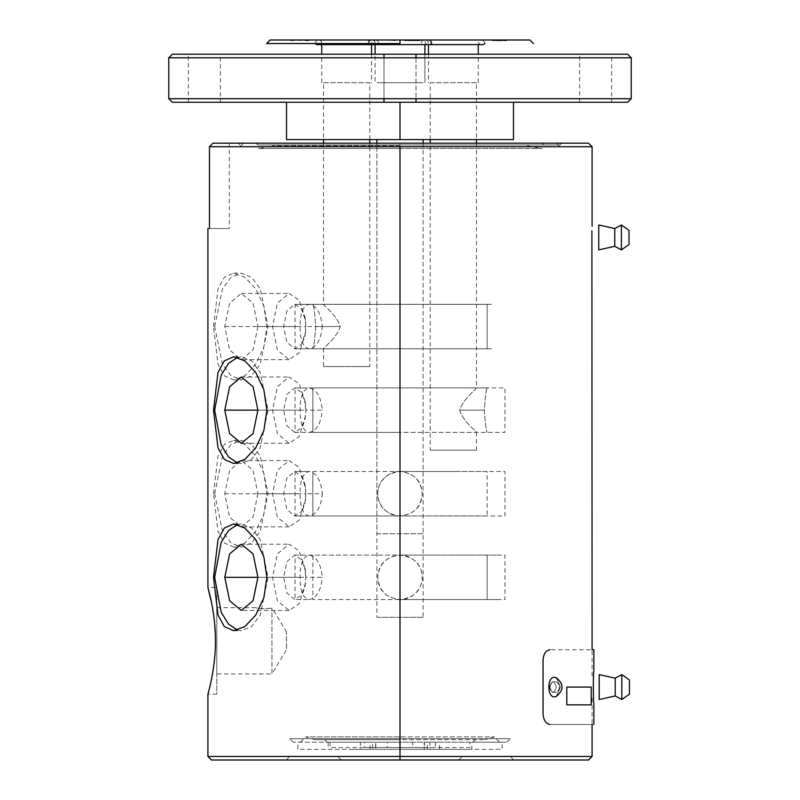<?xml version="1.0" encoding="UTF-8"?>
<svg xmlns="http://www.w3.org/2000/svg" width="800" height="800" viewBox="0 0 800 800"><rect width="100%" height="100%" fill="white"/><g stroke="black" fill="none" stroke-linecap="round" stroke-linejoin="round"><path stroke-width="0.6" stroke-dasharray="4 3" d="M424.9 54.23L424.9 82.69L424.9 44.62L316.94 44.62M314.99 43.56L316.94 40L376.34 40C379.09 41.54 379.09 43.08 376.34 44.62M373.85 40L319.43 40L373.85 40C371.11 41.54 371.11 43.08 373.85 44.62L319.43 44.62L373.85 44.62M255.93 143.16L544.07 143.16L255.93 143.16L257.71 144.94L255.93 143.16L257.71 144.94L542.29 144.94L257.71 144.94M243.48 143.16L556.52 143.16L243.48 143.16L239.92 146.72L243.48 143.16L239.92 146.72L560.08 146.72L239.92 146.72M544.07 143.16L542.29 144.94M556.52 143.16L560.08 146.72M400 145.74L272.46 145.74L400 145.74M400 148.5L259.51 148.5L400 148.5M542.29 148.5L257.71 148.5L542.29 148.5M554.55 677.29L556.2 677.68L560.46 687.08L556.2 696.47L554.55 696.86C546.97 697.59 546.97 676.56 554.55 677.29M549.86 687.08C552.07 693.96 554.22 693.96 556.3 687.08C554.22 680.19 552.07 680.19 549.86 687.08C552.07 680.19 554.22 680.19 556.3 687.08C554.22 693.96 552.07 693.96 549.86 687.08M592.09 698.19L592.09 724.43M592.09 248.55L591.9 230.83M212.92 143.16C234.28 143.16 234.28 143.16 212.92 143.16C234.28 143.16 234.28 143.16 212.92 143.16L588.52 143.16L212.92 143.16L209.46 146.72L592.07 146.72L400 146.72L400 756.44L592.09 756.44L207.91 756.44L510.26 756.44L289.74 756.44L462.25 756.44L337.75 756.44L400 756.44L337.75 756.44L400 756.44L400 760L588.54 760L211.46 760L513.82 760L341.3 760L458.7 760L400 760L458.7 760L400 760L400 756.44L400 760M207.91 257.71L208.02 272.66M208 273.01L207.91 275.49M211.65 603.11L214.64 623.36M215.42 636.67L215.46 640.83M215.42 644.99L214.62 658.54M213.35 668.87L213.07 670.64M211.65 678.55L207.91 694.19L216.8 694.19L216.8 587.47L207.91 587.47M213.51 493.74L218.02 455.99L224.35 444.46L233.64 440.38L244.83 444.46L255.75 456.01L263.84 473.24L266.87 493.74L263.84 514.24L255.73 531.48L244.82 543.01L233.64 547.09L224.35 543.01L218.01 531.46L213.51 493.74L214.66 493.74L222.48 456L231.13 444.44L241.34 440.38L251.55 444.44L260.21 456L268.02 493.74L260.21 531.47L251.55 543.03L241.34 547.09L231.13 543.03L222.48 531.47L214.66 493.74M213.51 326.54L218.02 288.79L224.35 277.26L233.64 273.18L244.83 277.27L255.75 288.82L263.84 306.04L266.87 326.54L263.84 347.04L255.73 364.29L244.82 375.82L233.64 379.9L224.35 375.82L218.01 364.27L213.51 326.54L214.66 326.54L222.48 288.81L231.13 277.24L241.34 273.18L251.55 277.24L260.21 288.81L268.02 326.54L260.21 364.27L251.55 375.84L241.34 379.9L231.13 375.84L222.48 364.27L214.66 326.54M209.46 228.54C207.39 228.54 207.39 228.54 209.46 228.54C235.22 228.54 235.22 228.54 209.46 228.54C235.22 228.54 235.22 228.54 209.46 228.54L209.46 146.72M400 143.16L561.86 143.16L238.14 143.16L400 143.16L238.14 143.16L400 143.16L400 144.94L560.08 144.94L400 144.94L560.08 144.94L400 144.94L400 143.16M216.8 587.47L216.8 694.19M237.56 630.15L241.34 630.69L251.55 626.63L260.21 615.06L268.02 577.33L260.21 539.6L251.55 528.03L241.34 523.97L237.56 524.51M237.56 462.96L241.34 463.5L251.55 459.44L260.21 447.87L268.02 410.14L260.21 372.41L251.55 360.84L241.34 356.78L237.56 357.32M216.8 673.97L216.8 607.69L216.8 673.97L271.94 673.97L271.94 608.13L271.94 673.97L286.5 649.72L286.5 631.94L286.5 649.72M257.91 493.74L253.06 517.17L241.34 526.87L229.63 517.17L224.77 493.74L229.63 470.3L241.34 460.6L253.06 470.3L257.91 493.74L305.66 493.74L305.01 502.91L299.06 520.21L289.09 526.87L277.38 517.17L272.53 493.74L277.38 470.3L289.09 460.6L299.06 467.26L305.01 484.56L305.88 493.74L305.45 499.89L301.45 511.5L294.77 515.97L286.91 509.46L283.65 493.74L286.91 478.01L294.77 471.5L301.45 475.97L305.45 487.58L305.88 493.74L322.3 493.74C320.96 507.23 316.56 514.64 309.12 515.97C303.05 514.67 300.03 507.26 300.07 493.74C300.02 480.24 303.04 472.83 309.12 471.5C316.55 472.8 320.94 480.21 322.3 493.74M257.91 326.54L253.06 349.97L241.34 359.68L229.63 349.97L224.77 326.54L229.63 303.11L241.34 293.41L253.06 303.11L257.91 326.54L305.66 326.54L305.01 335.72L299.06 353.02L289.09 359.68L277.38 349.97L272.53 326.54L277.38 303.11L289.09 293.41L299.06 300.06L305.01 317.36L305.88 326.54L305.45 332.7L301.45 344.31L294.77 348.77L286.91 342.26L283.65 326.54L286.91 310.82L294.77 304.31L301.45 308.78L305.45 320.38L305.88 326.54L322.3 326.54C320.94 339.98 316.55 347.4 309.12 348.77C303.05 347.48 300.03 340.06 300.07 326.54C300.02 313.04 303.04 305.63 309.12 304.31C316.55 305.68 320.94 313.09 322.3 326.54M216.8 607.69L255.93 607.69C258.74 608.89 264.08 609.03 271.94 608.13C264 609.03 258.66 608.88 255.93 607.69M300.07 577.33L257.91 577.33L305.66 577.33L305.01 568.15L299.06 550.85L289.09 544.2L277.38 553.9L272.53 577.33L277.38 600.76L289.09 610.47L299.06 603.81L305.01 586.51L305.88 577.33L305.45 571.17L301.45 559.57L294.77 555.1L286.91 561.61L283.65 577.33L286.91 593.05L294.77 599.57L301.45 595.1L305.45 583.49L305.88 577.33L322.3 577.33C320.94 563.89 316.55 556.48 309.12 555.1C303.05 556.4 300.03 563.81 300.07 577.33C300.02 590.83 303.04 598.24 309.12 599.57C316.55 598.19 320.94 590.78 322.3 577.33M300.07 410.14L257.91 410.14L305.66 410.14L305.01 400.96L299.06 383.66L289.09 377L277.38 386.71L272.53 410.14L277.38 433.57L289.09 443.27L299.06 436.62L305.01 419.32L305.88 410.14L305.45 403.98L301.45 392.37L294.77 387.91L286.91 394.42L283.65 410.14L286.91 425.86L294.77 432.37L301.45 427.9L305.45 416.3L305.88 410.14L322.3 410.14C320.94 396.7 316.55 389.28 309.12 387.91C303.05 389.2 300.03 396.62 300.07 410.14C300.02 423.64 303.04 431.05 309.12 432.37C316.55 431 320.94 423.58 322.3 410.14M273.72 610.65L286.5 631.94M294.77 555.1L500.63 555.1L400 555.1L400 599.57L504.94 599.57L504.94 555.1L295.06 555.1L295.06 599.57L309.12 599.57L294.77 599.57M487.15 555.1L312.85 555.1L312.85 599.57L500.63 599.57L400 599.57C411.58 600.12 422.83 588.81 422.23 577.33C421.64 564.33 414.23 556.92 400 555.1C385.77 556.91 378.36 564.32 377.77 577.33C378.36 590.34 385.77 597.75 400 599.57C414.23 597.75 421.64 590.34 422.23 577.33C422.83 565.84 411.58 554.54 400 555.1C386.5 556.4 379.09 563.81 377.77 577.33C379.06 590.83 386.48 598.24 400 599.57L487.15 599.57L487.15 555.1L487.15 599.57M294.77 515.97L504.94 515.97L504.94 471.5L400 471.5C413.5 472.8 420.91 480.21 422.23 493.74C421.64 506.74 414.23 514.15 400 515.97C385.77 514.15 378.36 506.74 377.77 493.74C378.36 480.73 385.77 473.32 400 471.5C414.23 473.32 421.64 480.73 422.23 493.74C420.94 507.24 413.52 514.65 400 515.97L295.06 515.97L295.06 471.5L309.12 471.5L294.77 471.5M294.77 387.91L400 387.91L400 432.37L504.94 432.37L504.94 387.91L295.06 387.91L295.06 432.37L400 432.37M294.77 348.77L491.45 348.77L295.06 348.77L295.06 304.31L491.45 304.31L294.77 304.31M400 348.77L310.89 348.77L489.11 348.77L400 348.77L400 304.31L489.11 304.31L400 304.31M312.85 471.5L460.46 471.5L400 471.5L400 515.97L489.11 515.97L310.89 515.97L400 515.97C388.42 516.53 377.17 505.22 377.77 493.74C377.17 482.24 388.42 470.95 400 471.5L487.15 471.5L487.15 515.97L312.85 515.97L312.85 471.5L312.85 515.97M614.77 246.32L614.77 228.54M621.38 249.88L621.38 224.98M629 244.55L629 230.32M389.32 747.55L380.43 747.55L389.32 747.55M410.68 747.55L419.57 747.55L410.68 747.55M424.38 747.55L469.91 747.55L469.91 742.21L332.67 742.21L364.62 742.21L364.62 747.55L424.38 747.55L424.38 742.21L412.69 742.21L412.69 747.55M435.38 742.21L435.38 747.55L330.09 747.55L330.09 742.21L364.62 742.21M375.62 747.55L375.62 742.21L387.31 742.21L387.31 747.55M429.7 44.62L370.3 44.62C367.36 43.08 367.36 41.54 370.3 40L429.7 40C432.45 41.54 432.45 43.08 429.7 44.62M429.7 40L370.3 40L429.7 40L431.65 43.56M483.06 44.62L427.21 44.62C424.47 43.08 424.47 41.54 427.21 40L485.38 40M427.21 44.62C424.47 43.08 424.47 41.54 427.21 40L483.06 40L485.01 43.56M252.76 102.25L270.55 102.25M220.36 102.25L188.34 102.25L220.36 102.25L220.36 54.23L188.34 54.23L220.36 54.23M513.83 102.25L286.17 102.25L513.83 102.25M416.01 102.25L383.99 102.25L416.01 102.25L383.99 102.25L416.01 102.25L416.01 54.23L383.99 54.23L416.01 54.23M611.66 102.25L579.64 102.25L611.66 102.25L611.66 54.23L579.64 54.23L611.66 54.23M627.67 102.25L172.33 102.25M188.34 102.25L188.34 54.23M416.01 57.79L416.01 98.7M383.99 98.7L383.99 57.79M579.64 102.25L579.64 54.23M383.99 102.25L383.99 54.23M631.23 98.7L168.77 98.7M270.55 54.23L252.76 54.23L270.55 54.23M513.83 54.23L286.17 54.23L513.83 54.23M172.33 54.23L627.67 54.23M631.23 57.79L168.77 57.79M556.36 681.74C560.37 685.3 560.37 688.85 556.36 692.41L552.71 692.41C548.4 688.85 548.4 685.3 552.71 681.74L556.36 681.74L552.71 681.74C548.4 685.3 548.4 688.85 552.71 692.41L556.36 692.41C560.37 688.85 560.37 685.3 556.36 681.74M593.87 703.08C593.15 704.07 593.15 670.08 593.87 671.07M592.09 675.96L592.09 649.72L550.03 649.72C545.85 650.35 543.52 653.91 543.04 660.4L543.04 713.75C543.52 720.24 545.85 723.8 550.03 724.43C608.15 724.43 608.15 724.43 550.03 724.43M556.2 696.47L560.46 687.08L556.2 677.68C563.96 683.94 563.96 690.21 556.2 696.47M290.97 40.71L295.42 40.36L290.97 40.36M308.75 40.36L305.64 40.36M308.75 40.71L298.08 40.36L305.64 40M498.27 40.36L496.05 40.36M501.38 40.71L497.83 40.71M504.05 40.71L506.27 40.71M500.94 40.71L503.16 40.71M498.27 40.71L500.94 40.36M494.71 40.71L493.82 40.36M498.72 40.71L496.49 40.71M502.72 40.71L500.49 40.71M504.94 40.71L506.72 40.71M500.05 40.71L503.16 40.36M496.05 40.71L499.16 40.71M492.49 40.71L494.27 40.36M495.16 40.71L493.38 40.71M492.05 40.36L495.16 40.36M395.23 40.71L392.57 40.36L395.23 40.36M389.9 40.36L392.57 40.36L389.9 40M419.96 40.36L407.51 40.36M411.06 40.71L408.84 40.71M415.07 40.71L412.84 40.71M417.29 40.71L416.4 40.71M415.51 40.71L417.29 40.36M412.4 40.71L415.51 40.36M407.95 40.71L410.62 40.71M406.17 40.71L407.95 40.36M404.39 40.71L406.17 40.36M419.96 40.71L405.28 40.71M432.02 40L367.98 40M314.62 40L378.66 40M400 40L529.82 40L270.18 40L400 40L400 43.56L266.62 43.56L400 43.56M376.88 139.6L376.88 617.35L423.12 617.35L423.12 139.6M423.12 617.35L376.88 617.35M424.9 44.62L375.1 44.62L424.9 44.62L375.1 44.62L375.1 82.69L375.1 54.23M423.12 143.16L423.12 533.75L376.88 533.75L376.88 143.16M376.88 533.75L423.12 533.75M476.48 143.16L476.48 387.91C477.01 388.8 463.43 398.05 459.71 410.14C463.42 422.21 477.01 431.48 476.48 432.37L476.48 450.16L430.24 450.16L430.24 143.16M430.24 139.6L430.24 82.69L476.48 82.69L476.48 139.6M312.85 432.37L476.48 432.37C477.01 431.48 463.43 422.23 459.71 410.14C463.42 398.07 477.01 388.8 476.48 387.91L487.15 387.91C486.2 389.3 485.24 396.71 484.27 410.14C485.24 423.57 486.2 430.98 487.15 432.37C486.21 431.07 485.25 423.66 484.27 410.14C485.24 396.64 486.2 389.23 487.15 387.91L312.85 387.91L312.85 432.37L312.85 387.91M430.24 450.16L476.48 450.16M478.26 82.69L478.26 54.23M478.26 44.62L428.46 44.62L478.26 44.62M428.46 54.23L428.46 82.69M323.52 143.16L323.52 304.31C322.99 305.2 336.57 314.45 340.29 326.54C336.58 338.61 322.99 347.88 323.52 348.77L323.52 366.56L369.76 366.56L369.76 143.16M369.76 139.6L369.76 82.69L323.52 82.69L323.52 139.6M487.15 348.77L323.52 348.77C322.99 347.88 336.57 338.63 340.29 326.54C336.58 314.47 322.99 305.2 323.52 304.31L312.85 304.31C313.8 305.7 314.76 313.12 315.73 326.54C314.76 339.97 313.8 347.38 312.85 348.77C313.79 347.48 314.75 340.07 315.73 326.54C314.76 313.04 313.8 305.63 312.85 304.31L487.15 304.31L487.15 348.77L487.15 304.31M369.76 366.56L323.52 366.56M321.74 82.69L321.74 54.23M321.74 44.62L371.54 44.62L321.74 44.62M371.54 54.23L371.54 82.69M400 102.25L513.46 102.25L286.54 102.25L400 102.25L286.54 102.25L400 102.25L400 139.6L513.46 139.6L400 139.6M362.7 749.33L353.81 749.33L362.7 749.33M437.3 749.33L446.19 749.33L437.3 749.33M360.38 749.33L297.87 749.33L297.87 742.21L495.23 742.21L471.85 742.21L471.85 749.33L370.08 749.33L375.81 749.33L375.81 742.21L360.38 742.21L360.38 749.33L372.65 749.33L372.65 742.21M328.15 742.21L328.15 749.33L502.13 749.33L502.13 742.21L471.85 742.21M439.62 749.33L439.62 742.21L424.19 742.21L424.19 749.33L424.35 742.21L429.92 742.21L429.92 749.33M370.08 749.33L370.08 742.21L375.65 742.21L375.65 749.33L372.65 749.33M615.22 695.97L615.22 678.18M621.83 699.53L621.83 674.62M629.45 694.19L629.45 679.96M480.57 40L426.15 40L480.57 40C477.83 41.54 477.83 43.08 480.57 44.62L426.15 44.62L480.57 44.62M400 742.21L293.3 742.21L506.7 742.21L327.09 742.21L400 742.21L327.09 742.21L400 742.21L400 738.3L400 742.21L400 738.66L510.26 738.66L289.74 738.66L400 738.66L289.74 738.66L400 738.66L400 742.21L400 739.65L485.04 739.65L314.96 739.65L400 739.65L314.96 739.65L400 739.65L400 736.88L305.73 736.88L494.27 736.88L305.5 736.88L494.5 736.88L400 736.88L494.5 736.88L400 736.88L400 742.21M268.02 577.33L266.87 577.33M266.87 493.74L268.02 493.74M268.02 410.14L266.87 410.14M266.87 326.54L268.02 326.54M224.77 493.74L300.07 493.74M224.77 326.54L300.07 326.54M591.23 704.86L566.81 704.86L566.81 687.08L591.23 687.08L591.23 704.86M423.12 82.69L376.88 82.69L423.12 82.69M476.48 82.69L430.24 82.69M459.71 410.14L484.27 410.14L459.71 410.14M323.52 82.69L369.76 82.69M340.29 326.54L315.73 326.54L340.29 326.54M427.35 749.33L427.35 742.21M319.43 40C322.36 41.54 322.36 43.08 319.43 44.62M259.49 148.5L272.45 145.74M527.55 145.74L540.51 148.5M233.64 630.69L241.34 630.69M233.64 523.97L241.34 523.97M233.64 547.09L241.34 547.09M233.64 440.38L241.34 440.38M233.64 463.5L241.34 463.5M233.64 356.78L241.34 356.78M233.64 379.9L241.34 379.9M233.64 273.18L241.34 273.18M229.25 143.16L229.25 228.54M239.92 144.94L238.14 143.16M560.08 144.94L561.86 143.16M513.83 760L510.28 756.44M286.17 760L289.72 756.44M241.34 544.2L289.09 544.2M289.09 610.47L241.34 610.47M241.34 460.6L289.09 460.6M289.09 526.87L241.34 526.87M241.34 377L289.09 377M289.09 443.27L241.34 443.27M241.34 293.41L289.09 293.41M289.09 359.68L241.34 359.68M305.45 571.17L305.01 568.15M305.45 583.49L305.01 586.51M305.45 487.58L305.01 484.56M305.45 499.89L305.01 502.91M305.45 403.98L305.01 400.96M305.45 416.3L305.01 419.32M305.45 320.38L305.01 317.36M305.45 332.7L305.01 335.72M294.77 432.37L309.12 432.37M372.79 40C375.72 41.54 375.72 43.08 372.79 44.62C375.72 43.08 375.72 41.54 372.79 40M370.3 40L368.35 43.56M458.7 760L462.25 756.44M341.3 760L337.75 756.44M423.66 40C420.72 41.54 420.72 43.08 423.66 44.62M426.15 40C429.08 41.54 429.08 43.08 426.15 44.62M300.4 742.21L305.02 737.59M499.6 742.21L494.98 737.59M506.72 742.21L510.28 738.66M293.28 742.21L289.72 738.66M494.52 736.88L485.06 739.65M314.94 739.65L305.48 736.88M472.92 742.21L475.49 739.65M327.08 742.21L324.51 739.65"/><path stroke-width="1.2" d="M314.99 43.56L316.94 44.62L375.1 44.62L375.1 54.23M376.34 40L316.94 40M591.9 230.83L592.09 649.72L593.87 649.72L593.87 671.07C593.15 670.08 593.15 704.07 593.87 703.08L593.87 724.43M400 760L211.46 760L588.54 760L400 760L400 756.44L592.09 756.44L207.91 756.44L400 756.44L400 146.72L592.07 146.72L209.46 146.72L212.92 143.16L588.52 143.16L212.92 143.16M211.46 760L207.91 756.44L207.91 694.19C207.65 694.81 215.63 669.48 215.46 640.88C215.64 612.17 207.66 586.9 207.91 587.47L207.91 228.54M207.91 587.47L211.65 603.11M214.64 623.36L215.42 636.67M215.46 640.83L215.42 644.99M214.62 658.54L213.35 668.87M213.07 670.64L211.65 678.55M266.87 577.33L263.84 556.83L255.73 539.58L244.82 528.05L233.64 523.97L224.35 528.06L218.01 539.61L213.51 577.33L218.02 615.08L224.35 626.61L233.64 630.69L244.83 626.61L255.75 615.06L263.84 597.83L266.87 577.33M266.87 410.14L263.84 389.64L255.73 372.39L244.82 360.86L233.64 356.78L224.35 360.86L218.01 372.41L213.51 410.14L218.02 447.89L224.35 459.42L233.64 463.5L244.83 459.41L255.75 447.86L263.84 430.64L266.87 410.14M209.46 228.54C207.39 228.54 207.39 228.54 209.46 228.54L209.46 146.72M237.56 524.51L228.56 530.49L221.18 542.38L214.66 577.33L221.18 612.28L228.56 624.17L237.56 630.15M237.56 357.32L228.56 363.3L221.18 375.19L214.66 410.14L221.18 445.09L228.56 456.98L237.56 462.96M224.77 577.33L229.63 600.76L241.34 610.47L253.06 600.76L257.91 577.33L253.06 553.9L241.34 544.2L229.63 553.9L224.77 577.33L257.91 577.33M224.77 410.14L229.63 433.57L241.34 443.27L253.06 433.57L257.91 410.14L253.06 386.71L241.34 377L229.63 386.71L224.77 410.14L257.91 410.14M614.77 228.54L614.77 246.32L598.76 249.88L598.76 224.98L614.77 228.54L621.38 224.98L621.38 249.88L614.77 246.32M598.76 224.98L598.76 249.88M621.38 224.98L629 230.32L629 244.55L621.38 249.88M429.7 40L370.3 40M431.65 43.56L429.7 44.62L370.3 44.62L368.35 43.56M270.55 102.25L252.76 102.25M168.77 98.7L172.33 102.25L627.67 102.25L631.23 98.7L168.77 98.7L168.77 57.79L631.23 57.79L631.23 98.7M416.01 54.23L416.01 57.79M416.01 98.7L416.01 102.25M383.99 102.25L383.99 98.7M383.99 57.79L383.99 54.23M631.23 57.79L627.67 54.23L172.33 54.23L168.77 57.79M207.91 269.68L207.91 260.44L207.91 269.68M207.91 277.27L207.91 255.93L207.91 277.27M550.03 649.72C608.15 649.72 608.15 649.72 550.03 649.72C545.85 650.35 543.52 653.91 543.04 660.4L543.04 713.75C543.52 720.24 545.85 723.8 550.03 724.43C608.15 724.43 608.15 724.43 550.03 724.43M554.55 677.29C546.97 676.56 546.97 697.59 554.55 696.86L556.2 696.47C563.96 690.21 563.96 683.94 556.2 677.68L554.55 677.29M378.66 40L314.62 40M432.02 40L367.98 40M485.38 40L483.06 40M400 40L529.82 40L270.18 40L400 40L400 43.56L266.62 43.56L400 43.56M376.88 143.16L376.88 139.6M423.12 139.6L423.12 143.16M424.9 44.62L424.9 54.23M430.24 143.16L430.24 139.6M476.48 139.6L476.48 143.16M478.26 54.23L478.26 44.62M428.46 44.62L428.46 54.23M369.76 143.16L369.76 139.6M323.52 139.6L323.52 143.16M321.74 54.23L321.74 44.62M371.54 44.62L371.54 54.23M400 139.6L513.46 139.6L286.54 139.6L400 139.6L400 102.25M615.22 678.18L615.22 695.97L599.21 699.53L599.21 674.62L615.22 678.18L621.83 674.62L621.83 699.53L615.22 695.97M599.21 674.62L599.21 699.53M621.83 674.62L629.45 679.96L629.45 694.19L621.83 699.53M427.21 44.62L483.06 44.62L485.01 43.56M213.51 577.33L214.66 577.33M213.51 410.14L214.66 410.14M566.81 704.86L591.23 704.86L591.23 687.08L566.81 687.08L566.81 704.86M592.09 724.43L592.09 756.44L588.54 760M592.09 226.31L592.09 146.72L588.54 143.16M270.16 40L266.6 43.56M529.84 40L533.4 43.56M513.48 102.25L513.48 139.6M286.52 139.6L286.52 102.25"/></g></svg>

